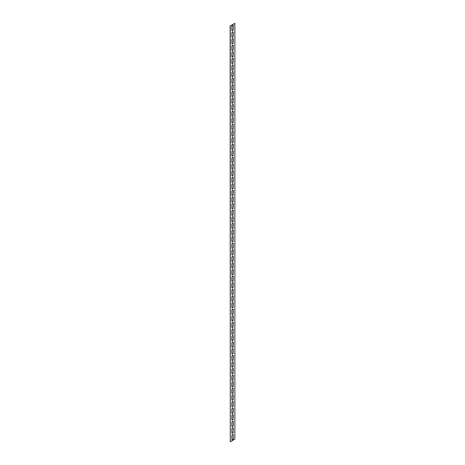 <?xml version="1.0" encoding="UTF-8"?>
<svg xmlns="http://www.w3.org/2000/svg" width="465" height="465" viewBox="0 0 465 465"><rect width="100%" height="100%" fill="white"/><g stroke="black" fill="none" stroke-linecap="round" stroke-linejoin="round"><path stroke-width="0.7" d="M232 433.171A1.011 0.581 120 0 0 232.75 432.816A1.011 0.581 120 0 0 233.145 431.851L233.145 428.219A1.011 0.581 120 0 0 233 427.806M233.285 431.933A1.011 0.581 -60 0 1 232.843 432.95A1.011 0.581 -60 0 1 232.064 433.223A1.011 0.581 -60 0 1 231.855 432.758L231.855 429.131A1.011 0.581 -60 0 1 232.297 428.114A1.011 0.581 -60 0 1 233.075 427.841A1.011 0.581 -60 0 1 233.285 428.306L233.145 431.851M232 426.574A1.011 0.581 120 0 0 232.75 426.219A1.011 0.581 120 0 0 233.145 425.248L233.145 421.621A1.011 0.581 120 0 0 233 421.209M233.285 425.336A1.011 0.581 -60 0 1 232.843 426.353A1.011 0.581 -60 0 1 232.064 426.62A1.011 0.581 -60 0 1 231.855 426.161L231.855 422.528A1.011 0.581 -60 0 1 232.297 421.511A1.011 0.581 -60 0 1 233.075 421.244A1.011 0.581 -60 0 1 233.285 421.703L233.145 425.248M232 419.971A1.011 0.581 120 0 0 232.75 419.616A1.011 0.581 120 0 0 233.145 418.651L233.145 415.024A1.011 0.581 120 0 0 233 414.611M233.285 418.733A1.011 0.581 -60 0 1 232.843 419.75A1.011 0.581 -60 0 1 232.064 420.023A1.011 0.581 -60 0 1 231.855 419.558L231.855 415.931A1.011 0.581 -60 0 1 232.297 414.914A1.011 0.581 -60 0 1 233.075 414.641A1.011 0.581 -60 0 1 233.285 415.106L233.145 418.651M232 413.373A1.011 0.581 120 0 0 232.75 413.019A1.011 0.581 120 0 0 233.145 412.054L233.145 408.421A1.011 0.581 120 0 0 233 408.008M233.285 412.135A1.011 0.581 -60 0 1 232.843 413.153A1.011 0.581 -60 0 1 232.064 413.42A1.011 0.581 -60 0 1 231.855 412.961L231.855 409.328A1.011 0.581 -60 0 1 232.297 408.311A1.011 0.581 -60 0 1 233.075 408.043A1.011 0.581 -60 0 1 233.285 408.502L233.145 412.054M232 406.77A1.011 0.581 120 0 0 232.75 406.416A1.011 0.581 120 0 0 233.145 405.451L233.145 401.824A1.011 0.581 120 0 0 233 401.411M233.285 405.532A1.011 0.581 -60 0 1 232.843 406.55A1.011 0.581 -60 0 1 232.064 406.823A1.011 0.581 -60 0 1 231.855 406.358L231.855 402.731A1.011 0.581 -60 0 1 232.297 401.714A1.011 0.581 -60 0 1 233.075 401.44A1.011 0.581 -60 0 1 233.285 401.905L233.145 405.451M232 400.173A1.011 0.581 120 0 0 232.75 399.819A1.011 0.581 120 0 0 233.145 398.854L233.145 395.221A1.011 0.581 120 0 0 233 394.808M233.285 398.935A1.011 0.581 -60 0 1 232.843 399.952A1.011 0.581 -60 0 1 232.064 400.22A1.011 0.581 -60 0 1 231.855 399.761L231.855 396.128A1.011 0.581 -60 0 1 232.297 395.111A1.011 0.581 -60 0 1 233.075 394.843A1.011 0.581 -60 0 1 233.285 395.302L233.145 398.854M232 393.57A1.011 0.581 120 0 0 232.75 393.221A1.011 0.581 120 0 0 233.145 392.251L233.145 388.624A1.011 0.581 120 0 0 233 388.211M233.285 392.338A1.011 0.581 -60 0 1 232.843 393.349A1.011 0.581 -60 0 1 232.064 393.623A1.011 0.581 -60 0 1 231.855 393.158L231.855 389.531A1.011 0.581 -60 0 1 232.297 388.513A1.011 0.581 -60 0 1 233.075 388.24A1.011 0.581 -60 0 1 233.285 388.705L233.145 392.251M232 386.973A1.011 0.581 120 0 0 232.75 386.618A1.011 0.581 120 0 0 233.145 385.654L233.145 382.021A1.011 0.581 120 0 0 233 381.608M233.285 385.735A1.011 0.581 -60 0 1 232.843 386.752A1.011 0.581 -60 0 1 232.064 387.025A1.011 0.581 -60 0 1 231.855 386.56L231.855 382.933A1.011 0.581 -60 0 1 232.297 381.916A1.011 0.581 -60 0 1 233.075 381.643A1.011 0.581 -60 0 1 233.285 382.108L233.145 385.654M232 380.376A1.011 0.581 120 0 0 232.75 380.021A1.011 0.581 120 0 0 233.145 379.051L233.145 375.424A1.011 0.581 120 0 0 233 375.011M233.285 379.138A1.011 0.581 -60 0 1 232.843 380.155A1.011 0.581 -60 0 1 232.064 380.422A1.011 0.581 -60 0 1 231.855 379.963L231.855 376.33A1.011 0.581 -60 0 1 232.297 375.313A1.011 0.581 -60 0 1 233.075 375.046A1.011 0.581 -60 0 1 233.285 375.505L233.145 379.051M232 373.773A1.011 0.581 120 0 0 232.75 373.418A1.011 0.581 120 0 0 233.145 372.453L233.145 368.826A1.011 0.581 120 0 0 233 368.414M233.285 372.535A1.011 0.581 -60 0 1 232.843 373.552A1.011 0.581 -60 0 1 232.064 373.825A1.011 0.581 -60 0 1 231.855 373.36L231.855 369.733A1.011 0.581 -60 0 1 232.297 368.716A1.011 0.581 -60 0 1 233.075 368.443A1.011 0.581 -60 0 1 233.285 368.908L233.145 372.453M232 367.176A1.011 0.581 120 0 0 232.75 366.821A1.011 0.581 120 0 0 233.145 365.856L233.145 362.223A1.011 0.581 120 0 0 233 361.811M233.285 365.938A1.011 0.581 -60 0 1 232.843 366.955A1.011 0.581 -60 0 1 232.064 367.222A1.011 0.581 -60 0 1 231.855 366.763L231.855 363.13A1.011 0.581 -60 0 1 232.297 362.113A1.011 0.581 -60 0 1 233.075 361.846A1.011 0.581 -60 0 1 233.285 362.305L233.145 365.856M232 360.573A1.011 0.581 120 0 0 232.75 360.218A1.011 0.581 120 0 0 233.145 359.253L233.145 355.626A1.011 0.581 120 0 0 233 355.214M233.285 359.335A1.011 0.581 -60 0 1 232.843 360.352A1.011 0.581 -60 0 1 232.064 360.625A1.011 0.581 -60 0 1 231.855 360.16L231.855 356.533A1.011 0.581 -60 0 1 232.297 355.516A1.011 0.581 -60 0 1 233.075 355.243A1.011 0.581 -60 0 1 233.285 355.708L233.145 359.253M232 353.975A1.011 0.581 120 0 0 232.75 353.621A1.011 0.581 120 0 0 233.145 352.656L233.145 349.023A1.011 0.581 120 0 0 233 348.611M233.285 352.737A1.011 0.581 -60 0 1 232.843 353.755A1.011 0.581 -60 0 1 232.064 354.022A1.011 0.581 -60 0 1 231.855 353.563L231.855 349.93A1.011 0.581 -60 0 1 232.297 348.919A1.011 0.581 -60 0 1 233.075 348.645A1.011 0.581 -60 0 1 233.285 349.11L233.145 352.656M232 347.372A1.011 0.581 120 0 0 232.75 347.024A1.011 0.581 120 0 0 233.145 346.053L233.145 342.426A1.011 0.581 120 0 0 233 342.013M233.285 346.14A1.011 0.581 -60 0 1 232.843 347.152A1.011 0.581 -60 0 1 232.064 347.425A1.011 0.581 -60 0 1 231.855 346.96L231.855 343.333A1.011 0.581 -60 0 1 232.297 342.316A1.011 0.581 -60 0 1 233.075 342.048A1.011 0.581 -60 0 1 233.285 342.507L233.145 346.053M232 340.775A1.011 0.581 120 0 0 232.75 340.421A1.011 0.581 120 0 0 233.145 339.456L233.145 335.823A1.011 0.581 120 0 0 233 335.416M233.285 339.537A1.011 0.581 -60 0 1 232.843 340.554A1.011 0.581 -60 0 1 232.064 340.828A1.011 0.581 -60 0 1 231.855 340.363L231.855 336.736A1.011 0.581 -60 0 1 232.297 335.718A1.011 0.581 -60 0 1 233.075 335.445A1.011 0.581 -60 0 1 233.285 335.91L233.145 339.456M232 334.178A1.011 0.581 120 0 0 232.75 333.824A1.011 0.581 120 0 0 233.145 332.859L233.145 329.226A1.011 0.581 120 0 0 233 328.813M233.285 332.94A1.011 0.581 -60 0 1 232.843 333.957A1.011 0.581 -60 0 1 232.064 334.225A1.011 0.581 -60 0 1 231.855 333.765L231.855 330.133A1.011 0.581 -60 0 1 232.297 329.115A1.011 0.581 -60 0 1 233.075 328.848A1.011 0.581 -60 0 1 233.285 329.307L233.145 332.859M232 327.575A1.011 0.581 120 0 0 232.75 327.221A1.011 0.581 120 0 0 233.145 326.256L233.145 322.629A1.011 0.581 120 0 0 233 322.216M233.285 326.337A1.011 0.581 -60 0 1 232.843 327.354A1.011 0.581 -60 0 1 232.064 327.627A1.011 0.581 -60 0 1 231.855 327.162L231.855 323.535A1.011 0.581 -60 0 1 232.297 322.518A1.011 0.581 -60 0 1 233.075 322.245A1.011 0.581 -60 0 1 233.285 322.71L233.145 326.256M232 320.978A1.011 0.581 120 0 0 232.75 320.623A1.011 0.581 120 0 0 233.145 319.658L233.145 316.026A1.011 0.581 120 0 0 233 315.613M233.285 319.74A1.011 0.581 -60 0 1 232.843 320.757A1.011 0.581 -60 0 1 232.064 321.024A1.011 0.581 -60 0 1 231.855 320.565L231.855 316.932A1.011 0.581 -60 0 1 232.297 315.915A1.011 0.581 -60 0 1 233.075 315.648A1.011 0.581 -60 0 1 233.285 316.107L233.145 319.658M232 314.375A1.011 0.581 120 0 0 232.75 314.02A1.011 0.581 120 0 0 233.145 313.055L233.145 309.428A1.011 0.581 120 0 0 233 309.016M233.285 313.137A1.011 0.581 -60 0 1 232.843 314.154A1.011 0.581 -60 0 1 232.064 314.427A1.011 0.581 -60 0 1 231.855 313.962L231.855 310.335A1.011 0.581 -60 0 1 232.297 309.318A1.011 0.581 -60 0 1 233.075 309.045A1.011 0.581 -60 0 1 233.285 309.51L233.145 313.055M232 307.778A1.011 0.581 120 0 0 232.75 307.423A1.011 0.581 120 0 0 233.145 306.458L233.145 302.825A1.011 0.581 120 0 0 233 302.413M233.285 306.54A1.011 0.581 -60 0 1 232.843 307.557A1.011 0.581 -60 0 1 232.064 307.83A1.011 0.581 -60 0 1 231.855 307.365L231.855 303.732A1.011 0.581 -60 0 1 232.297 302.721A1.011 0.581 -60 0 1 233.075 302.448A1.011 0.581 -60 0 1 233.285 302.913L233.145 306.458M232 301.175A1.011 0.581 120 0 0 232.75 300.826A1.011 0.581 120 0 0 233.145 299.855L233.145 296.228A1.011 0.581 120 0 0 233 295.816M233.285 299.942A1.011 0.581 -60 0 1 232.843 300.96A1.011 0.581 -60 0 1 232.064 301.227A1.011 0.581 -60 0 1 231.855 300.768L231.855 297.135A1.011 0.581 -60 0 1 232.297 296.118A1.011 0.581 -60 0 1 233.075 295.85A1.011 0.581 -60 0 1 233.285 296.31L233.145 299.855M232 294.578A1.011 0.581 120 0 0 232.75 294.223A1.011 0.581 120 0 0 233.145 293.258L233.145 289.631A1.011 0.581 120 0 0 233 289.218M233.285 293.339A1.011 0.581 -60 0 1 232.843 294.357A1.011 0.581 -60 0 1 232.064 294.63A1.011 0.581 -60 0 1 231.855 294.165L231.855 290.538A1.011 0.581 -60 0 1 232.297 289.521A1.011 0.581 -60 0 1 233.075 289.247A1.011 0.581 -60 0 1 233.285 289.712L233.145 293.258M232 287.98A1.011 0.581 120 0 0 232.75 287.626A1.011 0.581 120 0 0 233.145 286.661L233.145 283.028A1.011 0.581 120 0 0 233 282.615M233.285 286.742A1.011 0.581 -60 0 1 232.843 287.759A1.011 0.581 -60 0 1 232.064 288.027A1.011 0.581 -60 0 1 231.855 287.568L231.855 283.935A1.011 0.581 -60 0 1 232.297 282.918A1.011 0.581 -60 0 1 233.075 282.65A1.011 0.581 -60 0 1 233.285 283.109L233.145 286.661M232 281.377A1.011 0.581 120 0 0 232.75 281.023A1.011 0.581 120 0 0 233.145 280.058L233.145 276.431A1.011 0.581 120 0 0 233 276.018M233.285 280.139A1.011 0.581 -60 0 1 232.843 281.156A1.011 0.581 -60 0 1 232.064 281.43A1.011 0.581 -60 0 1 231.855 280.965L231.855 277.338A1.011 0.581 -60 0 1 232.297 276.32A1.011 0.581 -60 0 1 233.075 276.047A1.011 0.581 -60 0 1 233.285 276.512L233.145 280.058M232 274.78A1.011 0.581 120 0 0 232.75 274.426A1.011 0.581 120 0 0 233.145 273.461L233.145 269.828A1.011 0.581 120 0 0 233 269.415M233.285 273.542A1.011 0.581 -60 0 1 232.843 274.559A1.011 0.581 -60 0 1 232.064 274.827A1.011 0.581 -60 0 1 231.855 274.367L231.855 270.735A1.011 0.581 -60 0 1 232.297 269.717A1.011 0.581 -60 0 1 233.075 269.45A1.011 0.581 -60 0 1 233.285 269.909L233.145 273.461M232 268.177A1.011 0.581 120 0 0 232.75 267.823A1.011 0.581 120 0 0 233.145 266.858L233.145 263.231A1.011 0.581 120 0 0 233 262.818M233.285 266.939A1.011 0.581 -60 0 1 232.843 267.956A1.011 0.581 -60 0 1 232.064 268.229A1.011 0.581 -60 0 1 231.855 267.764L231.855 264.137A1.011 0.581 -60 0 1 232.297 263.12A1.011 0.581 -60 0 1 233.075 262.847A1.011 0.581 -60 0 1 233.285 263.312L233.145 266.858M232 261.58A1.011 0.581 120 0 0 232.75 261.225A1.011 0.581 120 0 0 233.145 260.261L233.145 256.628A1.011 0.581 120 0 0 233 256.215M233.285 260.342A1.011 0.581 -60 0 1 232.843 261.359A1.011 0.581 -60 0 1 232.064 261.632A1.011 0.581 -60 0 1 231.855 261.167L231.855 257.54A1.011 0.581 -60 0 1 232.297 256.523A1.011 0.581 -60 0 1 233.075 256.25A1.011 0.581 -60 0 1 233.285 256.715L233.145 260.261M232 254.983A1.011 0.581 120 0 0 232.75 254.628A1.011 0.581 120 0 0 233.145 253.657L233.145 250.031A1.011 0.581 120 0 0 233 249.618M233.285 253.745A1.011 0.581 -60 0 1 232.843 254.762A1.011 0.581 -60 0 1 232.064 255.029A1.011 0.581 -60 0 1 231.855 254.57L231.855 250.937A1.011 0.581 -60 0 1 232.297 249.92A1.011 0.581 -60 0 1 233.075 249.653A1.011 0.581 -60 0 1 233.285 250.112L233.145 253.657M232 248.38A1.011 0.581 120 0 0 232.75 248.025A1.011 0.581 120 0 0 233.145 247.06L233.145 243.433A1.011 0.581 120 0 0 233 243.021M233.285 247.142A1.011 0.581 -60 0 1 232.843 248.159A1.011 0.581 -60 0 1 232.064 248.432A1.011 0.581 -60 0 1 231.855 247.967L231.855 244.34A1.011 0.581 -60 0 1 232.297 243.323A1.011 0.581 -60 0 1 233.075 243.05A1.011 0.581 -60 0 1 233.285 243.515L233.145 247.06M232 241.783A1.011 0.581 120 0 0 232.75 241.428A1.011 0.581 120 0 0 233.145 240.463L233.145 236.83A1.011 0.581 120 0 0 233 236.418M233.285 240.544A1.011 0.581 -60 0 1 232.843 241.562A1.011 0.581 -60 0 1 232.064 241.829A1.011 0.581 -60 0 1 231.855 241.37L231.855 237.737A1.011 0.581 -60 0 1 232.297 236.72A1.011 0.581 -60 0 1 233.075 236.453A1.011 0.581 -60 0 1 233.285 236.912L233.145 240.463M232 235.18A1.011 0.581 120 0 0 232.75 234.825A1.011 0.581 120 0 0 233.145 233.86L233.145 230.233A1.011 0.581 120 0 0 233 229.82M233.285 233.942A1.011 0.581 -60 0 1 232.843 234.959A1.011 0.581 -60 0 1 232.064 235.232A1.011 0.581 -60 0 1 231.855 234.767L231.855 231.14A1.011 0.581 -60 0 1 232.297 230.123A1.011 0.581 -60 0 1 233.075 229.85A1.011 0.581 -60 0 1 233.285 230.315L233.145 233.86M232 228.582A1.011 0.581 120 0 0 232.75 228.228A1.011 0.581 120 0 0 233.145 227.263L233.145 223.63A1.011 0.581 120 0 0 233 223.217M233.285 227.344A1.011 0.581 -60 0 1 232.843 228.362A1.011 0.581 -60 0 1 232.064 228.629A1.011 0.581 -60 0 1 231.855 228.17L231.855 224.537A1.011 0.581 -60 0 1 232.297 223.52A1.011 0.581 -60 0 1 233.075 223.252A1.011 0.581 -60 0 1 233.285 223.712L233.145 227.263M232 221.979A1.011 0.581 120 0 0 232.75 221.631A1.011 0.581 120 0 0 233.145 220.66L233.145 217.033A1.011 0.581 120 0 0 233 216.62M233.285 220.747A1.011 0.581 -60 0 1 232.843 221.758A1.011 0.581 -60 0 1 232.064 222.032A1.011 0.581 -60 0 1 231.855 221.567L231.855 217.94A1.011 0.581 -60 0 1 232.297 216.923A1.011 0.581 -60 0 1 233.075 216.649A1.011 0.581 -60 0 1 233.285 217.114L233.145 220.66M232 215.382A1.011 0.581 120 0 0 232.75 215.028A1.011 0.581 120 0 0 233.145 214.063L233.145 210.43A1.011 0.581 120 0 0 233 210.017M233.285 214.144A1.011 0.581 -60 0 1 232.843 215.161A1.011 0.581 -60 0 1 232.064 215.435A1.011 0.581 -60 0 1 231.855 214.97L231.855 211.343A1.011 0.581 -60 0 1 232.297 210.325A1.011 0.581 -60 0 1 233.075 210.052A1.011 0.581 -60 0 1 233.285 210.517L233.145 214.063M232 208.785A1.011 0.581 120 0 0 232.75 208.43A1.011 0.581 120 0 0 233.145 207.46L233.145 203.833A1.011 0.581 120 0 0 233 203.42M233.285 207.547A1.011 0.581 -60 0 1 232.843 208.564A1.011 0.581 -60 0 1 232.064 208.832A1.011 0.581 -60 0 1 231.855 208.372L231.855 204.74A1.011 0.581 -60 0 1 232.297 203.722A1.011 0.581 -60 0 1 233.075 203.455A1.011 0.581 -60 0 1 233.285 203.914L233.145 207.46M232 202.182A1.011 0.581 120 0 0 232.75 201.827A1.011 0.581 120 0 0 233.145 200.863L233.145 197.236A1.011 0.581 120 0 0 233 196.823M233.285 200.944A1.011 0.581 -60 0 1 232.843 201.961A1.011 0.581 -60 0 1 232.064 202.234A1.011 0.581 -60 0 1 231.855 201.769L231.855 198.142A1.011 0.581 -60 0 1 232.297 197.125A1.011 0.581 -60 0 1 233.075 196.852A1.011 0.581 -60 0 1 233.285 197.317L233.145 200.863M232 195.585A1.011 0.581 120 0 0 232.75 195.23A1.011 0.581 120 0 0 233.145 194.265L233.145 190.633A1.011 0.581 120 0 0 233 190.22M233.285 194.347A1.011 0.581 -60 0 1 232.843 195.364A1.011 0.581 -60 0 1 232.064 195.631A1.011 0.581 -60 0 1 231.855 195.172L231.855 191.539A1.011 0.581 -60 0 1 232.297 190.522A1.011 0.581 -60 0 1 233.075 190.255A1.011 0.581 -60 0 1 233.285 190.714L233.145 194.265M232 188.982A1.011 0.581 120 0 0 232.75 188.627A1.011 0.581 120 0 0 233.145 187.662L233.145 184.035A1.011 0.581 120 0 0 233 183.623M233.285 187.744A1.011 0.581 -60 0 1 232.843 188.761A1.011 0.581 -60 0 1 232.064 189.034A1.011 0.581 -60 0 1 231.855 188.569L231.855 184.942A1.011 0.581 -60 0 1 232.297 183.925A1.011 0.581 -60 0 1 233.075 183.652A1.011 0.581 -60 0 1 233.285 184.117L233.145 187.662M232 182.385A1.011 0.581 120 0 0 232.75 182.03A1.011 0.581 120 0 0 233.145 181.065L233.145 177.432A1.011 0.581 120 0 0 233 177.02M233.285 181.147A1.011 0.581 -60 0 1 232.843 182.164A1.011 0.581 -60 0 1 232.064 182.431A1.011 0.581 -60 0 1 231.855 181.972L231.855 178.339A1.011 0.581 -60 0 1 232.297 177.328A1.011 0.581 -60 0 1 233.075 177.055A1.011 0.581 -60 0 1 233.285 177.52L233.145 181.065M232 175.782A1.011 0.581 120 0 0 232.75 175.433A1.011 0.581 120 0 0 233.145 174.462L233.145 170.835A1.011 0.581 120 0 0 233 170.423M233.285 174.549A1.011 0.581 -60 0 1 232.843 175.561A1.011 0.581 -60 0 1 232.064 175.834A1.011 0.581 -60 0 1 231.855 175.369L231.855 171.742A1.011 0.581 -60 0 1 232.297 170.725A1.011 0.581 -60 0 1 233.075 170.457A1.011 0.581 -60 0 1 233.285 170.917L233.145 174.462M232 169.184A1.011 0.581 120 0 0 232.75 168.83A1.011 0.581 120 0 0 233.145 167.865L233.145 164.232A1.011 0.581 120 0 0 233 163.825M233.285 167.946A1.011 0.581 -60 0 1 232.843 168.964A1.011 0.581 -60 0 1 232.064 169.237A1.011 0.581 -60 0 1 231.855 168.772L231.855 165.145A1.011 0.581 -60 0 1 232.297 164.128A1.011 0.581 -60 0 1 233.075 163.854A1.011 0.581 -60 0 1 233.285 164.319L233.145 167.865M232 162.587A1.011 0.581 120 0 0 232.75 162.233A1.011 0.581 120 0 0 233.145 161.268L233.145 157.635A1.011 0.581 120 0 0 233 157.222M233.285 161.349A1.011 0.581 -60 0 1 232.843 162.366A1.011 0.581 -60 0 1 232.064 162.634A1.011 0.581 -60 0 1 231.855 162.175L231.855 158.542A1.011 0.581 -60 0 1 232.297 157.525A1.011 0.581 -60 0 1 233.075 157.257A1.011 0.581 -60 0 1 233.285 157.716L233.145 161.268M232 155.984A1.011 0.581 120 0 0 232.75 155.63A1.011 0.581 120 0 0 233.145 154.665L233.145 151.038A1.011 0.581 120 0 0 233 150.625M233.285 154.746A1.011 0.581 -60 0 1 232.843 155.763A1.011 0.581 -60 0 1 232.064 156.037A1.011 0.581 -60 0 1 231.855 155.572L231.855 151.945A1.011 0.581 -60 0 1 232.297 150.927A1.011 0.581 -60 0 1 233.075 150.654A1.011 0.581 -60 0 1 233.285 151.119L233.145 154.665M232 149.387A1.011 0.581 120 0 0 232.75 149.032A1.011 0.581 120 0 0 233.145 148.068L233.145 144.435A1.011 0.581 120 0 0 233 144.022M233.285 148.149A1.011 0.581 -60 0 1 232.843 149.166A1.011 0.581 -60 0 1 232.064 149.434A1.011 0.581 -60 0 1 231.855 148.974L231.855 145.342A1.011 0.581 -60 0 1 232.297 144.324A1.011 0.581 -60 0 1 233.075 144.057A1.011 0.581 -60 0 1 233.285 144.516L233.145 148.068M232 142.784A1.011 0.581 120 0 0 232.75 142.43A1.011 0.581 120 0 0 233.145 141.465L233.145 137.838A1.011 0.581 120 0 0 233 137.425M233.285 141.546A1.011 0.581 -60 0 1 232.843 142.563A1.011 0.581 -60 0 1 232.064 142.836A1.011 0.581 -60 0 1 231.855 142.371L231.855 138.744A1.011 0.581 -60 0 1 232.297 137.727A1.011 0.581 -60 0 1 233.075 137.454A1.011 0.581 -60 0 1 233.285 137.919L233.145 141.465M232 136.187A1.011 0.581 120 0 0 232.75 135.832A1.011 0.581 120 0 0 233.145 134.867L233.145 131.235A1.011 0.581 120 0 0 233 130.822M233.285 134.949A1.011 0.581 -60 0 1 232.843 135.966A1.011 0.581 -60 0 1 232.064 136.239A1.011 0.581 -60 0 1 231.855 135.774L231.855 132.141A1.011 0.581 -60 0 1 232.297 131.13A1.011 0.581 -60 0 1 233.075 130.857A1.011 0.581 -60 0 1 233.285 131.322L233.145 134.867M232 129.584A1.011 0.581 120 0 0 232.75 129.235A1.011 0.581 120 0 0 233.145 128.264L233.145 124.637A1.011 0.581 120 0 0 233 124.225M233.285 128.352A1.011 0.581 -60 0 1 232.843 129.369A1.011 0.581 -60 0 1 232.064 129.636A1.011 0.581 -60 0 1 231.855 129.177L231.855 125.544A1.011 0.581 -60 0 1 232.297 124.527A1.011 0.581 -60 0 1 233.075 124.26A1.011 0.581 -60 0 1 233.285 124.719L233.145 128.264M232 122.987A1.011 0.581 120 0 0 232.75 122.632A1.011 0.581 120 0 0 233.145 121.667L233.145 118.04A1.011 0.581 120 0 0 233 117.628M233.285 121.749A1.011 0.581 -60 0 1 232.843 122.766A1.011 0.581 -60 0 1 232.064 123.039A1.011 0.581 -60 0 1 231.855 122.574L231.855 118.947A1.011 0.581 -60 0 1 232.297 117.93A1.011 0.581 -60 0 1 233.075 117.657A1.011 0.581 -60 0 1 233.285 118.122L233.145 121.667M232 116.39A1.011 0.581 120 0 0 232.75 116.035A1.011 0.581 120 0 0 233.145 115.07L233.145 111.437A1.011 0.581 120 0 0 233 111.025M233.285 115.151A1.011 0.581 -60 0 1 232.843 116.169A1.011 0.581 -60 0 1 232.064 116.436A1.011 0.581 -60 0 1 231.855 115.977L231.855 112.344A1.011 0.581 -60 0 1 232.297 111.327A1.011 0.581 -60 0 1 233.075 111.059A1.011 0.581 -60 0 1 233.285 111.519L233.145 115.07M232 109.787A1.011 0.581 120 0 0 232.75 109.432A1.011 0.581 120 0 0 233.145 108.467L233.145 104.84A1.011 0.581 120 0 0 233 104.427M233.285 108.548A1.011 0.581 -60 0 1 232.843 109.566A1.011 0.581 -60 0 1 232.064 109.839A1.011 0.581 -60 0 1 231.855 109.374L231.855 105.747A1.011 0.581 -60 0 1 232.297 104.73A1.011 0.581 -60 0 1 233.075 104.456A1.011 0.581 -60 0 1 233.285 104.921L233.145 108.467M232 103.189A1.011 0.581 120 0 0 232.75 102.835A1.011 0.581 120 0 0 233.145 101.87L233.145 98.237A1.011 0.581 120 0 0 233 97.824M233.285 101.951A1.011 0.581 -60 0 1 232.843 102.968A1.011 0.581 -60 0 1 232.064 103.236A1.011 0.581 -60 0 1 231.855 102.777L231.855 99.144A1.011 0.581 -60 0 1 232.297 98.127A1.011 0.581 -60 0 1 233.075 97.859A1.011 0.581 -60 0 1 233.285 98.318L233.145 101.87M232 96.586A1.011 0.581 120 0 0 232.75 96.232A1.011 0.581 120 0 0 233.145 95.267L233.145 91.64A1.011 0.581 120 0 0 233 91.227M233.285 95.348A1.011 0.581 -60 0 1 232.843 96.365A1.011 0.581 -60 0 1 232.064 96.639A1.011 0.581 -60 0 1 231.855 96.174L231.855 92.547A1.011 0.581 -60 0 1 232.297 91.529A1.011 0.581 -60 0 1 233.075 91.256A1.011 0.581 -60 0 1 233.285 91.721L233.145 95.267M232 89.989A1.011 0.581 120 0 0 232.75 89.635A1.011 0.581 120 0 0 233.145 88.67L233.145 85.037A1.011 0.581 120 0 0 233 84.624M233.285 88.751A1.011 0.581 -60 0 1 232.843 89.768A1.011 0.581 -60 0 1 232.064 90.041A1.011 0.581 -60 0 1 231.855 89.576L231.855 85.949A1.011 0.581 -60 0 1 232.297 84.932A1.011 0.581 -60 0 1 233.075 84.659A1.011 0.581 -60 0 1 233.285 85.124L233.145 88.67M232 83.392A1.011 0.581 120 0 0 232.75 83.037A1.011 0.581 120 0 0 233.145 82.067L233.145 78.44A1.011 0.581 120 0 0 233 78.027M233.285 82.154A1.011 0.581 -60 0 1 232.843 83.171A1.011 0.581 -60 0 1 232.064 83.438A1.011 0.581 -60 0 1 231.855 82.979L231.855 79.346A1.011 0.581 -60 0 1 232.297 78.329A1.011 0.581 -60 0 1 233.075 78.062A1.011 0.581 -60 0 1 233.285 78.521L233.145 82.067M232 76.789A1.011 0.581 120 0 0 232.75 76.434A1.011 0.581 120 0 0 233.145 75.47L233.145 71.843A1.011 0.581 120 0 0 233 71.43M233.285 75.551A1.011 0.581 -60 0 1 232.843 76.568A1.011 0.581 -60 0 1 232.064 76.841A1.011 0.581 -60 0 1 231.855 76.376L231.855 72.749A1.011 0.581 -60 0 1 232.297 71.732A1.011 0.581 -60 0 1 233.075 71.459A1.011 0.581 -60 0 1 233.285 71.924L233.145 75.47M232 70.192A1.011 0.581 120 0 0 232.75 69.837A1.011 0.581 120 0 0 233.145 68.872L233.145 65.24A1.011 0.581 120 0 0 233 64.827M233.285 68.954A1.011 0.581 -60 0 1 232.843 69.971A1.011 0.581 -60 0 1 232.064 70.238A1.011 0.581 -60 0 1 231.855 69.779L231.855 66.146A1.011 0.581 -60 0 1 232.297 65.129A1.011 0.581 -60 0 1 233.075 64.862A1.011 0.581 -60 0 1 233.285 65.321L233.145 68.872M232 63.589A1.011 0.581 120 0 0 232.75 63.234A1.011 0.581 120 0 0 233.145 62.269L233.145 58.642A1.011 0.581 120 0 0 233 58.23M233.285 62.351A1.011 0.581 -60 0 1 232.843 63.368A1.011 0.581 -60 0 1 232.064 63.641A1.011 0.581 -60 0 1 231.855 63.176L231.855 59.549A1.011 0.581 -60 0 1 232.297 58.532A1.011 0.581 -60 0 1 233.075 58.259A1.011 0.581 -60 0 1 233.285 58.724L233.145 62.269M232 56.992A1.011 0.581 120 0 0 232.75 56.637A1.011 0.581 120 0 0 233.145 55.672L233.145 52.039A1.011 0.581 120 0 0 233 51.627M233.285 55.754A1.011 0.581 -60 0 1 232.843 56.771A1.011 0.581 -60 0 1 232.064 57.038A1.011 0.581 -60 0 1 231.855 56.579L231.855 52.946A1.011 0.581 -60 0 1 232.297 51.929A1.011 0.581 -60 0 1 233.075 51.662A1.011 0.581 -60 0 1 233.285 52.121L233.145 55.672M232 50.389A1.011 0.581 120 0 0 232.75 50.04A1.011 0.581 120 0 0 233.145 49.069L233.145 45.442A1.011 0.581 120 0 0 233 45.029M233.285 49.156A1.011 0.581 -60 0 1 232.843 50.168A1.011 0.581 -60 0 1 232.064 50.441A1.011 0.581 -60 0 1 231.855 49.976L231.855 46.349A1.011 0.581 -60 0 1 232.297 45.332A1.011 0.581 -60 0 1 233.075 45.059A1.011 0.581 -60 0 1 233.285 45.523L233.145 49.069M232 43.791A1.011 0.581 120 0 0 232.75 43.437A1.011 0.581 120 0 0 233.145 42.472L233.145 38.839A1.011 0.581 120 0 0 233 38.426M233.285 42.553A1.011 0.581 -60 0 1 232.843 43.571A1.011 0.581 -60 0 1 232.064 43.844A1.011 0.581 -60 0 1 231.855 43.379L231.855 39.752A1.011 0.581 -60 0 1 232.297 38.735A1.011 0.581 -60 0 1 233.075 38.461A1.011 0.581 -60 0 1 233.285 38.926L233.145 42.472M232 37.194A1.011 0.581 120 0 0 232.75 36.84A1.011 0.581 120 0 0 233.145 35.869L233.145 32.242A1.011 0.581 120 0 0 233 31.829M233.285 35.956A1.011 0.581 -60 0 1 232.843 36.973A1.011 0.581 -60 0 1 232.064 37.241A1.011 0.581 -60 0 1 231.855 36.782L231.855 33.149A1.011 0.581 -60 0 1 232.297 32.132A1.011 0.581 -60 0 1 233.075 31.864A1.011 0.581 -60 0 1 233.285 32.323L233.145 35.869M232 439.768A1.011 0.581 120 0 0 232.75 439.413A1.011 0.581 120 0 0 233.145 438.449L233.145 434.822A1.011 0.581 120 0 0 233 434.409M233.285 438.53A1.011 0.581 -60 0 1 232.843 439.547A1.011 0.581 -60 0 1 232.064 439.82A1.011 0.581 -60 0 1 231.855 439.355L231.855 435.728A1.011 0.581 -60 0 1 232.297 434.711A1.011 0.581 -60 0 1 233.075 434.438A1.011 0.581 -60 0 1 233.285 434.903L233.145 438.449M232 30.591A1.011 0.581 120 0 0 232.75 30.237A1.011 0.581 120 0 0 233.145 29.272L233.145 25.645A1.011 0.581 120 0 0 233 25.232M233.285 29.353A1.011 0.581 -60 0 1 232.843 30.37A1.011 0.581 -60 0 1 232.064 30.644A1.011 0.581 -60 0 1 231.855 30.179L231.855 26.552A1.011 0.581 -60 0 1 232.297 25.534A1.011 0.581 -60 0 1 233.075 25.261A1.011 0.581 -60 0 1 233.285 25.726L233.145 29.272M234.86 23.331L234.86 439.111L230.285 441.75L230.285 25.97L234.86 23.331L230.285 25.97M230.14 25.889L230.285 441.75"/></g></svg>
